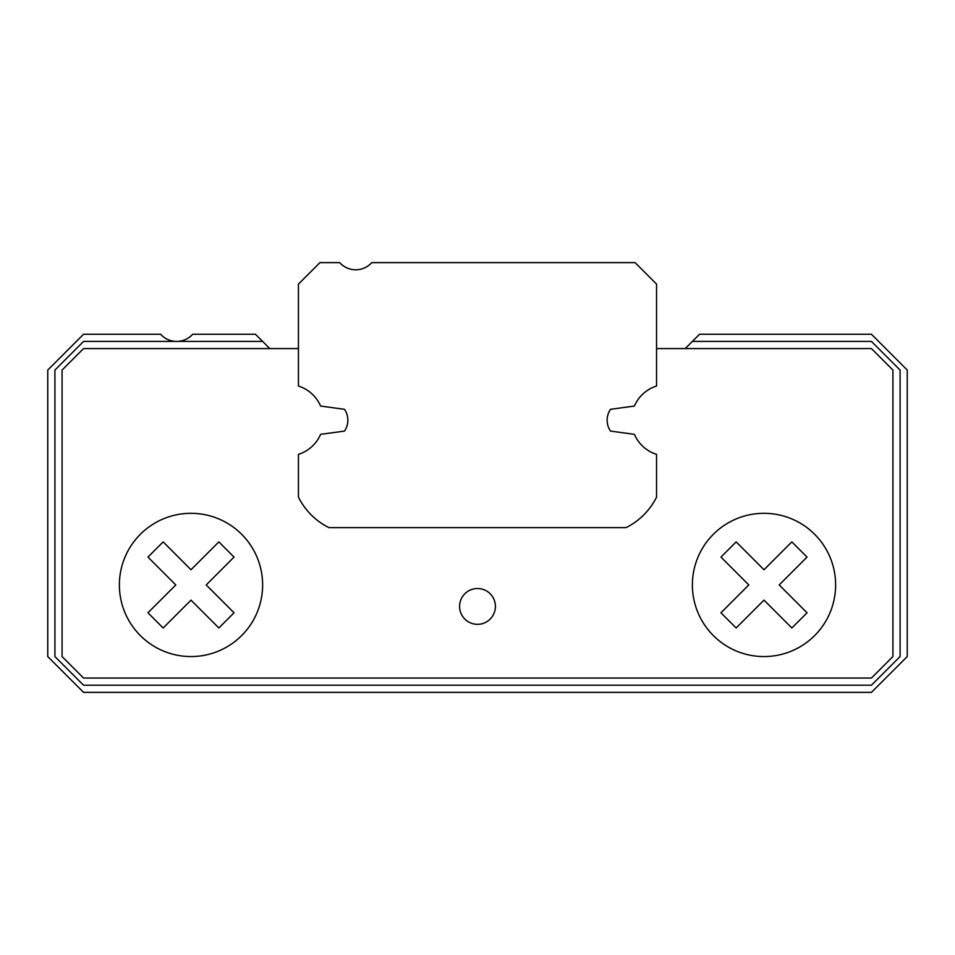 <?xml version="1.0" encoding="UTF-8"?>
<svg xmlns="http://www.w3.org/2000/svg" width="955" height="955" viewBox="0 0 955 955"><rect width="100%" height="100%" fill="white"/><g stroke="black" fill="none" stroke-linecap="round" stroke-linejoin="round"><path stroke-width="1.43" d="M634.407 406.054A35.812 35.812 0 0 1 656.562 386.035L656.562 284.113L635.075 262.625L371.758 262.625A21.488 21.488 0 0 1 339.717 262.625L319.925 262.625L298.438 284.113L298.438 386.035A35.812 35.812 0 0 1 320.594 406.054L344.504 409.313A19.339 19.339 0 0 1 344.504 431.087L320.594 434.346A35.812 35.812 0 0 1 298.438 454.365L298.438 497.149A68.044 68.044 0 0 0 328.926 527.638L626.074 527.638A68.044 68.044 0 0 0 656.562 497.149L656.562 454.365A35.812 35.812 0 0 1 634.407 434.346L610.496 431.087A19.339 19.339 0 0 1 610.496 409.313L634.407 406.054M298.438 348.575L83.562 348.575L62.075 370.062L62.075 656.562L83.562 678.05L871.438 678.05L892.925 656.562L892.925 370.062L871.438 348.575L656.562 348.575M610.496 409.313A19.339 19.339 0 0 0 610.496 431.087M344.504 431.087A19.339 19.339 0 0 0 344.504 409.313M495.406 606.425A17.906 17.906 0 0 1 468.547 621.932A17.906 17.906 0 0 1 468.547 590.918A17.906 17.906 0 0 1 495.406 606.425M685.213 348.575L699.538 334.25L871.438 334.25L907.25 370.062L907.25 656.562L871.438 692.375L83.562 692.375L47.75 656.562L47.75 370.062L83.562 334.25L160.655 334.25A21.488 21.488 0 0 0 192.695 334.25L255.463 334.25L269.788 348.575M692.375 341.413L871.438 341.413L900.088 370.062L900.088 656.562L871.438 685.213L83.562 685.213L54.913 656.562L54.913 370.062L83.562 341.413L262.625 341.413M779.196 584.938L807.047 557.087L791.85 541.891L764 569.741L736.15 541.891L720.953 557.087L748.804 584.938L720.953 612.788L736.15 627.984L764 600.134L791.85 627.984L807.047 612.788L779.196 584.938M835.625 584.938A71.625 71.625 0 0 0 728.188 522.91A71.625 71.625 0 0 0 728.188 646.965A71.625 71.625 0 0 0 835.625 584.938M147.953 612.788L175.804 584.938L147.953 557.087L163.15 541.891L191 569.741L218.85 541.891L234.047 557.087L206.196 584.938L234.047 612.788L218.85 627.984L191 600.134L163.15 627.984L147.953 612.788M262.625 584.938A71.625 71.625 0 0 0 155.188 522.91A71.625 71.625 0 0 0 155.188 646.965A71.625 71.625 0 0 0 262.625 584.938"/></g></svg>

